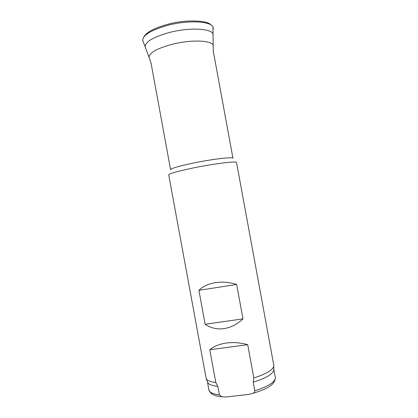 <?xml version="1.0" encoding="UTF-8"?>
<svg xmlns="http://www.w3.org/2000/svg" width="418" height="418" viewBox="0 0 418 418"><rect width="100%" height="100%" fill="white"/><g stroke="black" fill="none" stroke-linecap="round" stroke-linejoin="round"><path stroke-width="0.63" d="M273.806 365.348L236.541 162.498C236.881 160.909 215.071 163.522 194.328 167.733C177.739 171.176 169.206 173.58 168.731 174.943L206.22 378.739C207.297 380.626 210.489 381.885 215.803 382.517L209.794 349.735C214.011 346.245 219.57 344.004 226.483 343.016C233.453 342.128 240.533 342.682 247.722 344.688L253.82 377.924C265.905 374.094 272.552 370.233 273.759 366.34L273.764 365.118M215.406 282.631C222.345 281.596 229.435 282.202 236.666 284.459L242.983 318.871C237.163 324.331 230.788 327.587 223.844 328.637C216.916 329.515 210.677 328.062 205.123 324.269L198.905 290.332C203.028 286.346 208.525 283.78 215.406 282.631M170.596 169.765C171.03 168.376 178.878 166.082 194.124 162.884C213.149 158.981 233.228 156.708 232.967 158.317L213.347 51.508M253.82 377.924L253.224 382.156C265.665 378.311 272.52 374.366 273.79 370.322L273.78 369.037M221.786 396.807C216.822 396.316 213.175 395.115 210.844 393.197L208.791 389.691L207.61 382.465C208.749 384.466 212.161 385.767 217.846 386.378L215.803 382.517M253.224 382.156L254.808 390.762C254.687 392.11 253.961 393.009 252.624 393.458L248.893 394.373L226.227 396.98L221.791 396.807L219.403 394.874L217.846 386.378M198.905 290.332L236.666 284.459M205.123 324.269L242.983 318.871M209.794 349.735L247.722 344.688M213.154 29.38L213.18 27.776C212.673 21.292 188.936 19.641 167.545 25.383C150.736 30.216 142.465 35.321 142.737 40.703L143.139 41.706M213.081 35.807L213.07 34.469C212.563 28.466 189.84 27.092 169.29 32.526C153.061 37.103 145.036 41.904 145.213 46.92L145.511 47.715M213.19 46.649L213.159 45.599C212.668 40.306 191.413 39.349 172.085 44.324C156.703 48.54 149.033 52.882 149.09 57.355L149.289 57.94M254.808 390.762C268.523 386.368 275.363 381.942 275.331 377.48L275.29 377.24M208.791 389.691C209.246 392.319 212.783 394.049 219.403 394.874M170.586 169.703L151.023 62.977M273.79 370.322L273.759 366.34M207.61 382.465L206.22 378.739M252.624 393.458C265.352 389.33 275.028 385.741 275.331 377.48L273.832 369.308M167.707 24.322C186.308 19.05 208.363 20.576 210.871 24.908M212.95 27.102L213.159 45.599M213.159 45.604L213.373 52.287M167.503 24.38C154.158 28.1 146.274 32.285 143.839 36.946M142.669 40.253L145.213 46.92M149.09 57.355L145.218 46.926M151.264 63.682L149.09 57.36"/></g></svg>
